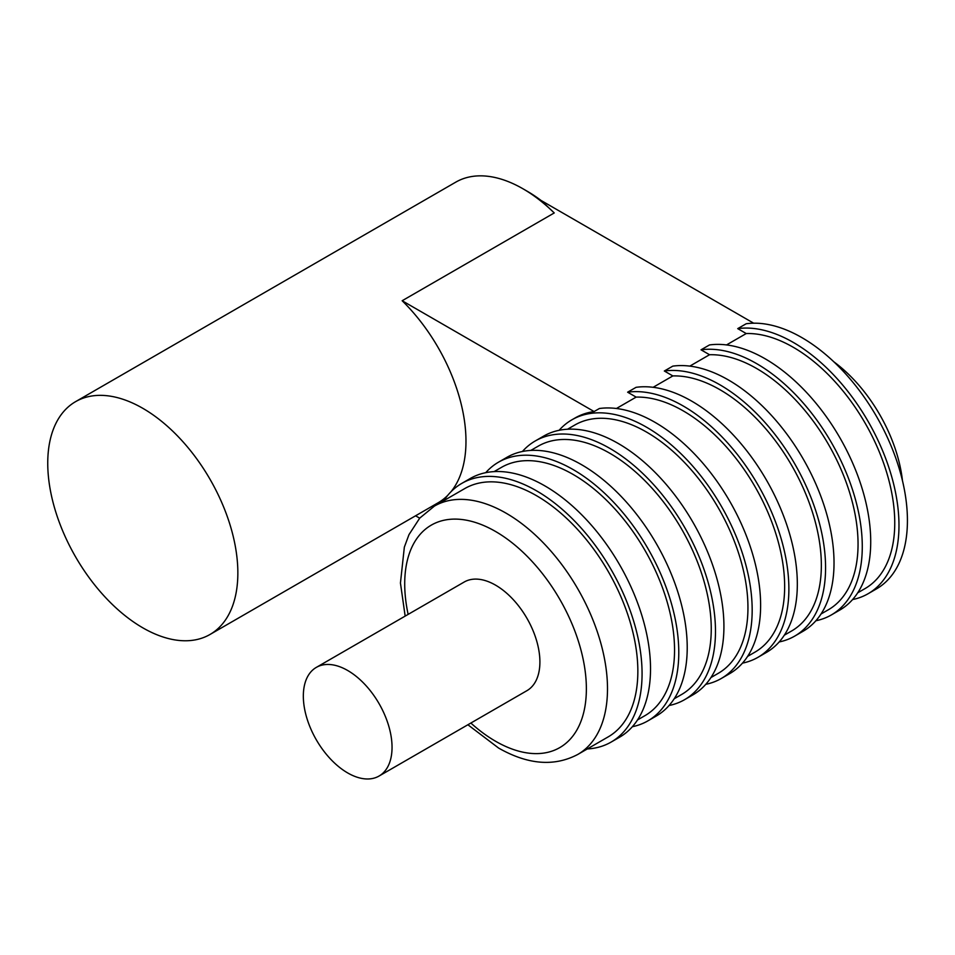 <?xml version="1.0" encoding="UTF-8"?>
<svg xmlns="http://www.w3.org/2000/svg" width="955" height="955" viewBox="0 0 955 955"><rect width="100%" height="100%" fill="white"/><g stroke="black" fill="none" stroke-linecap="round" stroke-linejoin="round"><path stroke-width="1.43" d="M415.568 515.796L419.687 518.171M753.662 323.196L541.031 200.443L554.246 212.941L402.162 300.741L594.106 411.557L599.382 408.513A149.362 86.237 -120 0 1 737.785 516.333A149.362 86.237 -120 0 1 729.692 673.633L721.24 678.516A149.362 86.237 -120 0 0 721.24 506.043A149.362 86.237 -120 0 0 571.89 419.818A149.362 86.237 -120 0 0 559.105 430.311M747.61 656.383L754.951 652.146A143.381 82.787 -120 0 0 764.931 505.732A143.381 82.787 -120 0 0 636.137 397.113L616.429 408.489M636.137 397.113L627.626 392.195L636.078 387.324A149.362 86.237 -120 0 1 774.493 495.144A149.362 86.237 -120 0 1 766.388 652.444L757.948 657.327A149.362 86.237 -120 0 0 766.041 500.026A149.362 86.237 -120 0 0 627.626 392.195M784.318 635.194L791.659 630.957A143.381 82.787 -120 0 0 801.627 484.543A143.381 82.787 -120 0 0 672.845 375.924L653.136 387.3M672.845 375.924L664.334 371.006L672.786 366.135A149.362 86.237 -120 0 1 811.189 473.955A149.362 86.237 -120 0 1 803.095 631.255L794.644 636.137A149.362 86.237 -120 0 0 802.737 478.837A149.362 86.237 -120 0 0 664.334 371.006M821.014 614.005L828.355 609.768A143.381 82.787 -120 0 0 838.323 463.354A143.381 82.787 -120 0 0 709.541 354.735L689.832 366.111M709.541 354.735L701.03 349.817L709.481 344.946A149.362 86.237 -120 0 1 847.885 452.765A149.362 86.237 -120 0 1 839.791 610.066L831.339 614.948A149.362 86.237 -120 0 0 839.445 457.648A149.362 86.237 -120 0 0 701.03 349.817M857.709 592.816L865.051 588.578A143.381 82.787 -120 0 0 875.031 442.165A143.381 82.787 -120 0 0 746.237 333.546L726.528 344.922M746.237 333.546L737.726 328.627L746.177 323.757A149.362 86.237 -120 0 1 884.593 431.576A149.362 86.237 -120 0 1 876.487 588.877L868.047 593.759A149.362 86.237 -120 0 0 876.141 436.459A149.362 86.237 -120 0 0 737.726 328.627M902.463 480.687A113.514 65.537 -120 0 0 833.822 361.79M75.588 401.649A134.416 77.606 60 0 1 142.796 408.31A134.416 77.606 60 0 1 230.621 526.766A134.416 77.606 60 0 1 210.005 634.478A134.416 77.606 60 0 1 75.588 556.872A134.416 77.606 60 0 1 75.588 401.649L455.786 182.142A134.416 77.606 60 0 1 523.006 188.804L527.232 191.251A128.447 74.156 60 0 1 541.031 200.443M523.006 188.804L523.006 188.804A134.416 77.606 60 0 1 554.246 212.941M402.162 300.741A134.416 77.606 60 0 1 450.891 491.861M447.776 495.311A134.416 77.606 60 0 1 438.13 502.772L210.005 634.478M571.89 419.818L575.053 417.992A149.362 86.237 60 0 1 594.106 411.557M852.564 599.573A149.362 86.237 -120 0 0 868.047 593.759M815.868 620.762A149.362 86.237 -120 0 0 831.339 614.948M779.173 641.951A149.362 86.237 -120 0 0 794.644 636.137M742.465 663.14A149.362 86.237 -120 0 0 757.948 657.327M705.769 684.329A149.362 86.237 -120 0 0 721.24 678.516M710.914 677.573L718.255 673.335A143.381 82.787 -120 0 0 718.255 507.774A143.381 82.787 -120 0 0 574.874 424.987L567.533 429.225M669.073 705.518A149.362 86.237 -120 0 0 684.544 699.705L692.996 694.822A149.362 86.237 -120 0 0 692.996 522.361A149.362 86.237 -120 0 0 543.634 436.125L535.182 441.007A149.362 86.237 -120 0 0 522.409 451.5M684.544 699.705A149.362 86.237 -120 0 0 684.544 527.232A149.362 86.237 -120 0 0 535.182 441.007M674.218 698.762L681.56 694.524A143.381 82.787 -120 0 0 681.56 528.963A143.381 82.787 -120 0 0 538.178 446.176L530.837 450.414M632.365 726.707A149.362 86.237 -120 0 0 647.848 720.894L656.288 716.011A149.362 86.237 -120 0 0 656.288 543.55A149.362 86.237 -120 0 0 506.938 457.314L498.486 462.196A149.362 86.237 -120 0 0 485.713 472.689M647.848 720.894A149.362 86.237 -120 0 0 647.848 548.421A149.362 86.237 -120 0 0 498.486 462.196M637.51 719.951L644.852 715.713A143.381 82.787 -120 0 0 644.852 550.152A143.381 82.787 -120 0 0 501.471 467.365L494.129 471.603M587.241 748.971A149.362 86.237 -120 0 0 611.14 742.071L619.592 737.2A149.362 86.237 -120 0 0 619.592 564.739A149.362 86.237 -120 0 0 470.242 478.503L461.79 483.385A149.362 86.237 -120 0 0 443.86 500.623M611.14 742.071A149.362 86.237 -120 0 0 611.14 569.61A149.362 86.237 -120 0 0 461.79 483.385M434.418 506.09A143.381 82.787 -120 0 1 577.799 588.865A143.381 82.787 -120 0 1 577.799 754.438L608.156 736.902A143.381 82.787 -120 0 0 608.156 571.341A143.381 82.787 -120 0 0 464.775 488.554L434.418 506.09L419.746 518.099L408.991 534.621L404.347 547.131L400.443 583.016L405.159 616.106M379.051 776.045L526.909 690.68A62.732 36.218 -120 0 0 526.909 618.243A62.732 36.218 -120 0 0 464.178 582.037L316.32 667.39A62.732 36.218 -120 0 0 306.71 717.659A62.732 36.218 -120 0 0 347.692 772.941A62.732 36.218 -120 0 0 379.051 776.045A62.732 36.218 -120 0 0 379.051 703.608A62.732 36.218 -120 0 0 316.32 667.39M470.863 723.042A128.447 74.156 -120 0 0 495.538 741.235A128.447 74.156 -120 0 0 585.988 678.969A128.447 74.156 -120 0 0 478.968 523.674A128.447 74.156 -120 0 0 408.131 614.387M577.799 754.438C554.27 766.841 527.888 764.716 498.629 748.075L467.89 724.761"/></g></svg>
